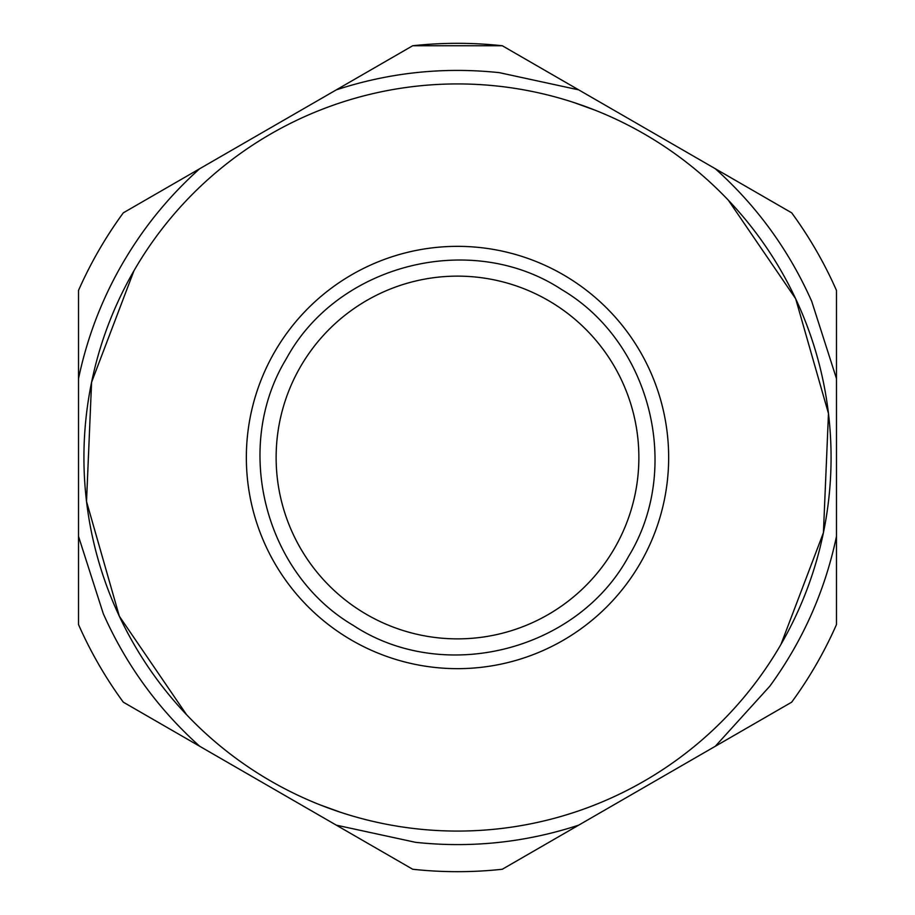 <?xml version="1.0" encoding="UTF-8"?>
<svg xmlns="http://www.w3.org/2000/svg" width="915" height="915" viewBox="0 0 915 915"><rect width="100%" height="100%" fill="white"/><g stroke="black" fill="none" stroke-linecap="round" stroke-linejoin="round"><path stroke-width="1.37" d="M308.161 354.574A181.376 181.376 0 0 1 560.426 308.161A181.376 181.376 0 0 1 606.839 560.426M199.699 168.726L123.319 212.829C105.58 237.077 90.642 262.948 78.518 290.432L78.518 378.627C90.036 323.933 112.259 273.997 145.165 228.819A387.114 387.114 0 0 1 199.699 168.726L336.32 89.853C389.447 72.491 443.798 66.761 499.373 72.662L578.68 89.853L502.301 45.75L412.699 45.75L336.32 89.853M578.68 89.853L715.301 168.726C756.911 206.058 789.039 250.264 811.719 301.355L836.482 378.627L836.482 290.432A414.175 414.175 0 0 0 791.681 212.829L715.301 168.726M836.482 378.627L836.482 536.384C824.964 591.067 802.741 641.003 769.835 686.181L715.301 746.274L791.681 702.182A414.175 414.175 0 0 0 836.482 624.568L836.482 536.384M715.301 746.274L578.68 825.158C525.553 842.521 471.202 848.251 415.627 842.338L336.32 825.158L412.699 869.25A414.175 414.175 0 0 0 502.301 869.25L578.68 825.158M336.32 825.158L199.699 746.274C158.089 708.953 125.961 664.736 103.281 613.656L78.518 536.384L78.518 624.568A414.175 414.175 0 0 0 123.319 702.182L199.699 746.274M78.518 536.384L78.518 378.627M502.529 828.35L497.966 828.876M340.952 812.429L319.712 804.743M186.626 714.764L119.327 616.218L86.525 501.489L91.58 382.264L133.979 270.714A373.572 373.572 0 0 0 270.714 781.021A373.572 373.572 0 0 0 781.021 644.286A373.572 373.572 0 0 0 644.286 133.979A373.572 373.572 0 0 0 133.979 270.714A373.572 373.572 0 0 0 270.714 781.021A373.572 373.572 0 0 0 781.021 644.286A373.572 373.572 0 0 0 644.286 133.979A373.572 373.572 0 0 0 133.979 270.714M412.459 86.651L417.034 86.124M574.048 102.572L595.288 110.269M728.363 200.225L795.673 298.77L828.475 413.511L823.42 532.736L781.021 644.286M614.571 548.188A181.376 181.376 0 0 1 366.812 614.571A181.376 181.376 0 0 1 300.429 366.812A181.376 181.376 0 0 1 548.188 300.429A181.376 181.376 0 0 1 614.571 548.188M412.734 45.75A414.175 414.175 0 0 1 502.266 45.75M78.53 290.398A414.175 414.175 0 0 1 123.296 212.852M640.363 563.08A211.148 211.148 0 0 1 351.92 640.363A211.148 211.148 0 0 1 274.637 351.932A211.148 211.148 0 0 1 563.08 274.637A211.148 211.148 0 0 1 640.363 563.08M286.361 358.691C232.524 446.863 264.161 573.03 353.224 625.368C443.375 684.797 577.193 651.24 628.639 556.309C682.476 468.137 650.839 341.981 561.776 289.643C471.625 230.203 337.807 263.76 286.361 358.691"/></g></svg>
